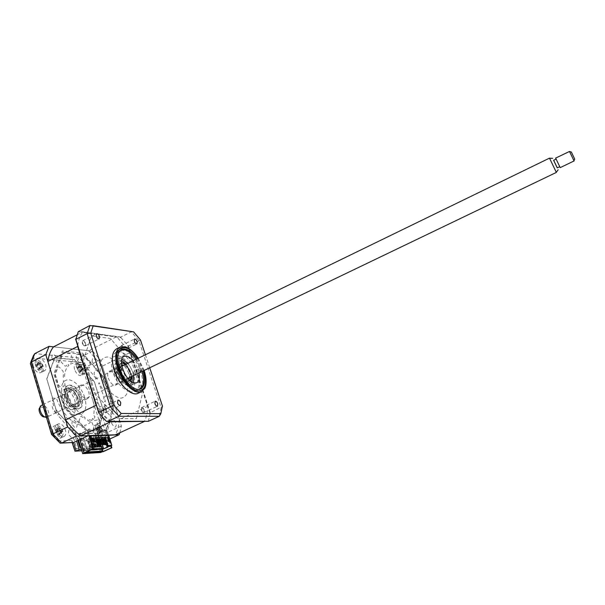 <?xml version="1.0" encoding="UTF-8"?>
<svg xmlns="http://www.w3.org/2000/svg" width="605" height="605" viewBox="0 0 605 605"><rect width="100%" height="100%" fill="white"/><g stroke="black" fill="none" stroke-linecap="round" stroke-linejoin="round"><path stroke-width="0.45" stroke-dasharray="3.02 2.27" d="M79.353 433.74L82.227 433.271L97.299 433.225L105.83 430.442L88.073 430.866L79.353 433.74L85.139 452.608M88.073 430.866L89.555 435.668L88.988 433.823L87.823 434.367L85.207 431.811L80.11 434.193L85.071 450.407L90.856 448.055L89.85 444.788L91.196 444.168L92.202 447.435L91.453 447.473L92.988 446.77M80.934 433.694L86.538 451.965M82.227 433.271L87.793 451.39M97.072 432.855L97.829 435.282M97.965 435.721L102.147 449.16M95.802 433.271L101.511 451.625M97.299 433.225L97.942 435.282M98.078 435.713L102.26 449.152M105.83 430.442L107.251 434.98L106.73 433.309L105.588 433.83L103.016 431.357L98.033 433.664L98.532 435.26M107.388 435.411L110.677 445.87M79.868 439.57L78.143 433.936L87.422 430.881L88.905 435.683M108.083 396.131L109.354 397.545L112.432 407.241L110.586 414.962L109.399 414.962L106.064 411.294L105.399 409.472L105.572 405.312L104.483 404.616C104.567 410.266 103.319 414.554 100.755 417.495L101.648 418.985L103.402 416.437L104.552 416.588L107.924 420.271L108.56 422.29L106.17 429.807L100.105 429.951L98.774 428.506L97.103 423.175L97.397 421.73L99.946 420.483L99.114 418.932C96.013 421.012 92.194 421.027 87.665 418.985L87.793 420.573L91.204 421.791L92.406 423.228L94.078 428.605L93.639 430.094L86.636 429.883L79.799 422.577L79.149 420.467L80.367 416.603L81.516 416.444L85.048 419.061L85.018 417.526C80.389 414.523 76.185 410.001 72.419 403.966L71.655 404.669L74.68 409.109L75.171 411.022L73.916 414.879L72.577 414.871L65.053 406.492L61.861 396.003L62.376 394.536L65.892 394.664L67.215 395.935L69.537 400.933L70.384 400.381C67.087 393.953 65.143 387.616 64.553 381.377L63.359 380.742L64.062 385.635L63.495 386.822L59.971 386.655L58.549 385.12L55.395 374.76L57.921 366.97L59.275 367.076L62.89 371.031L63.57 372.914L63.215 377.134L64.417 377.906C64.553 372.135 66.043 367.946 68.879 365.344L67.972 363.817L66.005 366.138L64.75 365.881L61.158 361.941L60.53 359.899L62.988 353.252L69.885 353.607L71.231 355.112L72.842 360.285L72.517 361.608L69.825 362.539L70.656 364.104C73.976 362.448 77.841 362.773 82.257 365.087L82.129 363.613L78.786 362.168L77.606 360.716L76.003 355.589L76.464 354.28L82.635 354.901L89.699 362.524L90.319 364.475L89.215 367.87L88.141 367.923L84.783 365.246L84.813 366.653C89.23 369.784 93.185 374.2 96.671 379.895L97.344 379.282L94.539 375.07L94.062 373.293L95.144 369.889L96.339 369.988L103.107 377.898L106.155 387.487L105.762 388.826L102.699 388.675L101.496 387.48L99.311 382.791L98.577 383.283C101.655 389.295 103.546 395.284 104.257 401.259L105.338 401.826L104.567 397.167L105.028 396.025L108.083 396.131M87.422 430.881L64.886 407.286L54.737 373.943L62.761 352.291L82.915 354.356L103.228 377.195L113.022 407.989L106.442 430.427L107.902 435.071M108.008 435.388L111.214 445.62M106.442 430.427L97.382 433.384L103.092 451.731M78.143 433.936L56.462 411.166L46.721 378.866L54.722 357.759L74.513 359.589L94.35 381.657L103.765 411.551L97.382 433.384M97.405 433.225L78.015 433.785L56.545 411.098L46.842 378.942L54.813 357.91L74.521 359.733L94.274 381.71L103.659 411.491L97.405 433.225M33.313 366.373C32.549 363.439 32.95 361.533 34.515 360.671C37.465 360.24 39.869 362.357 41.737 367.016C42.509 369.95 42.108 371.856 40.535 372.74C37.593 373.172 35.188 371.054 33.313 366.373M37.336 364.339C36.572 361.404 36.965 359.499 38.516 358.636C41.45 358.221 43.855 360.346 45.723 365.012C46.502 367.946 46.109 369.852 44.543 370.729C41.624 371.16 39.219 369.027 37.336 364.339M74.612 369.526C73.848 366.721 74.165 364.928 75.564 364.134C78.128 363.794 80.276 365.783 82.008 370.094C82.787 372.892 82.469 374.699 81.062 375.508C78.506 375.849 76.359 373.86 74.612 369.526M78.453 367.628C77.682 364.823 77.992 363.023 79.376 362.236C81.932 361.911 84.072 363.9 85.812 368.218C86.591 371.024 86.281 372.824 84.889 373.625C82.348 373.966 80.2 371.962 78.453 367.628M93.76 431.176C92.928 428.083 93.283 426.094 94.819 425.209C97.307 424.839 99.386 426.767 101.05 430.994C101.89 434.087 101.534 436.084 99.991 436.984C97.511 437.362 95.431 435.426 93.76 431.176M97.692 429.346C96.861 426.245 97.208 424.256 98.728 423.379C101.209 423.024 103.281 424.952 104.952 429.187C105.792 432.288 105.451 434.277 103.916 435.177C101.451 435.539 99.371 433.596 97.692 429.346M52.983 432.197C52.159 428.93 52.612 426.812 54.344 425.837C57.21 425.375 59.532 427.425 61.309 431.985C62.149 435.252 61.702 437.377 59.956 438.368C57.097 438.837 54.775 436.78 52.983 432.197M57.12 430.238C56.288 426.971 56.734 424.854 58.458 423.886C61.302 423.432 63.623 425.489 65.408 430.057C66.255 433.324 65.809 435.449 64.077 436.439C61.234 436.893 58.919 434.829 57.12 430.238M61.597 399.474C60.281 394.445 60.908 391.201 63.495 389.749C68.01 389.091 71.73 392.456 74.657 399.829C76.011 404.858 75.375 408.118 72.766 409.615C68.274 410.288 64.553 406.908 61.597 399.474M64.72 397.961C63.396 392.925 64.017 389.68 66.588 388.236C71.087 387.593 74.801 390.959 77.735 398.34C79.089 403.376 78.476 406.636 75.875 408.125C71.405 408.791 67.684 405.403 64.72 397.961M81.448 449.5L99.886 448.494L97.322 440.236L94.372 441.597L92.55 441.771L88.943 439.782L91.484 448.04L74.559 448.94L74.37 449.916M74.559 448.94L71.98 440.448L72.343 442.633M71.98 440.448L58.7 440.969L59.003 442.149M58.7 440.969L51.962 433.997L51.614 434.466M51.962 433.997L31.241 364.558L30.341 363.711L30.696 362.41M119.866 432.726L121.393 426.018L100.309 359.877L92.618 351.142L53.52 346.854L88.678 350.711L116.682 336.705L130.166 352.481L147.817 406.273C147.628 412.247 146.486 417.268 144.391 421.337M92.618 351.142L79.089 357.888L76.858 361.956L82.862 368.626L102.873 432.583L100.982 439.313L88.943 439.782M100.309 359.877L82.862 368.626M121.393 426.018L107.531 432.424L102.873 432.583M107.985 435.328L97.322 440.236L96.135 436.417L94.887 436.462L98.002 446.49L80.79 447.367M77.811 440.531L76.752 437.075L75.428 437.12L76.631 441.075M99.886 448.494L96.929 449.848L94.372 441.597L105.134 441.136L103.523 441.302L100.982 439.313M109.823 438.988L105.134 441.136L107.531 432.424L86.817 366.532L79.089 357.888L34.788 353.63M71.95 423.923C72.071 418.637 73.795 418.615 77.115 423.863C77.016 429.157 75.3 429.179 71.95 423.923M92.141 361.639C92.172 357.026 93.707 357.169 96.732 362.062C96.724 366.69 95.189 366.547 92.141 361.639M51.826 357.933C52.03 353.025 53.777 353.184 57.059 358.417C56.878 363.34 55.138 363.181 51.826 357.933M111.683 423.432C111.638 418.486 113.143 418.471 116.205 423.379C116.273 428.332 114.768 428.355 111.683 423.432M88.186 435.706L86.961 431.743L63.979 407.241L53.837 373.913L62.368 350.968L82.499 353.078L104.007 377.27L113.778 407.974L107.372 431.221L108.575 435.048M91.484 448.04L95.182 450.029L96.929 449.848L81.811 450.702M33.404 355.695L33.865 358.122L76.858 361.956M91.937 437.823L95.038 447.844L76.88 448.812L73.742 438.481L72.403 438.534L69.212 435.184C65.998 426.827 75.247 428 75.98 435.963L88.375 435.562C84.405 427.818 92.353 426.381 94.168 434.428L93.193 437.786L91.937 437.823M85.585 343.527L85.199 345.894C84.05 346.03 83.067 345.1 82.257 343.126L82.651 340.759C83.8 340.63 84.776 341.553 85.585 343.527M123.957 348.17L123.67 350.408C122.671 350.507 121.794 349.645 121.045 347.815L121.333 345.584C122.331 345.478 123.208 346.34 123.957 348.17M144.171 410.046L143.854 412.527C142.878 412.648 142.039 411.808 141.313 410.016L141.638 407.536C142.606 407.422 143.453 408.254 144.171 410.046M106.472 409.608L106.034 412.255C104.915 412.406 103.969 411.513 103.198 409.57L103.636 406.931C104.756 406.779 105.701 407.672 106.472 409.608M138.537 393.106C143.256 389.703 144.013 382.632 140.799 371.893C136.382 357.774 123.919 345.296 117.022 348.571M144.164 370.449L138.25 358.251M143.166 370.925L137.252 358.735M113.937 370.752C117.846 383.578 129.145 394.551 135.044 391.601C139.634 388.871 140.473 382.549 137.547 372.627C133.652 360.126 122.603 349.108 116.5 352.019C111.986 354.575 111.131 360.814 113.937 370.752M78.234 331.737L120.902 337.666L120.834 337.068L131.391 331.805L138.961 340.796L161.142 407.657L159.304 416.278M120.834 337.068L78.794 331.185M120.902 337.666L128.434 345.992L140.526 340.093M148.369 421.299L150.32 412.655L162.367 406.628M150.32 412.655L128.434 345.992M131.89 331.608L89.941 325.498M145.404 354.772L149.722 367.779M136.382 418.645L142.304 394.195L132.427 364.059L110.428 338.49L91.506 335.934L83.573 359.453L93.858 392.221L117.869 418.72L136.382 418.645M149.904 413.313L127.708 345.652M106.48 421.413L148.157 421.05M67.994 396.714C66.792 392.176 67.344 389.265 69.651 387.964C73.681 387.389 77.024 390.429 79.671 397.084C80.896 401.614 80.344 404.548 78.022 405.887C74.007 406.477 70.664 403.414 67.994 396.714M65.128 397.077C60.001 381.105 76.404 382.126 80.715 397.553C86.023 413.109 69.756 413.117 65.128 397.077M81.569 397.145C77.251 381.71 60.863 380.681 66.005 396.653C70.634 412.701 86.886 412.701 81.569 397.145M84.715 397.243C80.888 386.973 75.504 381.097 68.562 379.615C62.156 380.28 60.19 385.922 62.663 396.547C66.694 407.271 72.222 413.207 79.263 414.364C85.464 413.238 87.286 407.528 84.715 397.243M133.478 382.768L131.179 385.4L129.485 385.672C120.796 385.937 110.972 361.298 118.799 358.977L121.938 358.984M120.017 350.703C110.428 356.39 125.167 390.119 137.055 389.567L138.795 389.401M142.145 371.417L136.231 359.234M123.049 349.236C134.945 349.811 149.185 380.885 141.169 388.833L136.601 390.754C121.544 391.117 106.896 347.036 122.588 349.198L123.049 349.236M115.714 372.945C114.315 372.052 113.899 371.009 114.474 369.814L114.693 369.784C116.092 370.683 116.5 371.727 115.933 372.914L115.714 372.945M135.142 374.427C133.818 373.55 133.418 372.536 133.939 371.394L134.136 371.364C135.459 372.241 135.86 373.255 135.339 374.397L135.142 374.427M140.496 371.848C139.18 370.971 138.779 369.957 139.286 368.816L139.483 368.785C140.799 369.67 141.199 370.683 140.693 371.825L140.496 371.848M133.077 360.769C135.996 364.361 137.963 368.422 138.984 372.937M127.723 363.371C130.642 366.955 132.608 371.009 133.614 375.516M80.079 438.383L73.954 431.214L72.169 432.053L72.827 430.503L70.097 427.304L69.477 428.748L58.98 416.49L59.744 415.045L58.655 413.691L57.876 415.159L53.361 410.424L51.954 405.766L53.679 405.789L52.779 402.801L53.989 402.832L53.482 401.13L52.643 401.107L51.743 398.128L56.447 398.264C58.753 404.662 61.975 410.326 66.119 415.257L65.514 416.633L68.751 420.067L69.136 418.456C73.53 422.577 77.773 424.869 81.872 425.345L82.409 427.425L85.373 427.372L84.632 425.307C88.345 424.687 91.015 422.381 92.656 418.38L93.949 419.915L94.924 416.618L93.578 415.302C94.524 410.629 94.214 405.297 92.648 399.308L96.77 399.421L97.639 402.189L96.913 402.174L97.413 403.754L98.464 403.777L99.333 406.552L100.808 406.575L102.162 410.886L100.876 415.242L99.379 413.865L99.182 415.128L100.657 416.482L98.275 428.174L96.891 426.835L96.248 429.958L97.738 431.403L99.462 430.594L98.025 437.733L102.374 451.723L84.496 452.797L80.079 438.383L78.302 439.207L72.169 432.053M78.59 440.16L78.302 439.207M100.627 452.517L96.286 438.534L98.025 437.733M96.286 438.534L97.738 431.403M56.462 412.595C54.692 411.445 54.344 410.303 55.433 409.177C57.203 410.326 57.551 411.468 56.462 412.595M83.808 439.858L83.293 438.171L83.808 439.858M91.514 439.555L91 437.891L91.514 439.555M88.965 439.654L88.451 437.982L88.965 439.654M86.402 439.752L85.88 438.073L86.402 439.752M94.04 439.457L93.525 437.801L94.04 439.457M81.199 439.956L80.677 438.262L81.199 439.956M100.68 412.86C99.107 411.793 98.774 410.727 99.681 409.676C101.247 410.75 101.579 411.808 100.68 412.86M76.313 366.721L76.313 366.267C76.306 360.625 83.596 365.556 83.709 371.205C83.581 374.215 82.265 374.941 79.754 373.383L76.313 366.721M81.531 370.562L81.773 370.018L80.82 369.594L79.731 367.659L79.822 366.562L78.847 365.964L78.174 367.84L77.13 367.197L77.19 368.46L79.149 371.931L80.132 372.529L80.147 370.963L81.841 371.273L81.531 370.562M81.766 370.026L83.172 369.201L81.841 371.273M83.172 369.201L80.82 369.594M80.132 372.529L81.667 370.298L79.149 371.931M81.667 370.298L79.936 371.667M82.93 368.808L81.864 369.587L80.639 367.409L81.705 366.63L83.119 369.163L80.896 370.963M81.705 366.63L81.456 366.214L79.731 367.659M79.822 366.562L78.665 367.008M81.448 366.146L78.847 365.964M80.639 367.409L77.705 367.696M77.13 367.197L79.996 367.265L77.773 369.073M79.943 367.235L77.19 368.46M81.864 369.587L81.667 370.23L78.869 371.016M80.004 391.647C82.038 396.721 84.549 399.05 87.536 398.635C89.26 397.644 89.653 395.428 88.708 391.995C86.697 386.95 84.186 384.629 81.183 385.037C79.474 386.005 79.081 388.206 80.004 391.647M67.359 397.765C69.371 402.824 71.897 405.131 74.944 404.677C76.706 403.671 77.122 401.455 76.2 398.037C74.203 393.008 71.677 390.717 68.622 391.155C66.875 392.138 66.459 394.347 67.359 397.765M66.172 397.735C65.272 394.573 65.378 392.138 66.489 390.422C70.354 387.82 73.976 390.369 77.357 398.067C78.695 403.648 77.606 406.522 74.082 406.673C70.656 405.796 68.017 402.817 66.172 397.735M77.954 397.908C74.415 389.854 70.634 387.192 66.588 389.9C65.423 391.7 65.31 394.248 66.255 397.553C68.183 402.877 70.951 406 74.536 406.923C78.219 406.757 79.361 403.754 77.954 397.908M54.858 429.081L54.851 428.824C54.715 422.078 63.064 426.752 63.101 433.354C62.791 437.143 61.082 437.959 57.974 435.797L54.858 429.081M60.704 432.764L60.976 432.129L59.925 431.72L58.73 429.633L58.851 428.401L57.762 427.833L56.923 430.019L55.796 429.444L55.842 430.873L57.989 434.624L59.086 435.184L59.177 433.324L61.029 433.551L60.704 432.764M58.624 428.506L60.568 428.09L57.762 427.833M60.568 428.09L57.543 429.013M58.035 434.587L60.734 432.734L57.694 433.573M60.734 432.809L59.086 435.184M60.954 432.015L59.615 429.663L60.833 428.658L62.171 431.002L61.483 431.115L60.734 432.734L58.889 434.186M62.171 431.002L62.383 431.35L59.978 433.278M61.029 433.551L62.444 431.38L59.925 431.72M62.444 431.38L60.976 432.129M60.833 428.658L60.568 428.174L58.73 429.633M59.615 429.663L56.447 429.913M58.912 429.542L56.499 431.478M55.842 430.873L58.851 429.512L55.796 429.444M131.376 376.59L130.619 372.377L125.492 364.46M121.446 363.197C119.329 364.255 118.905 367.038 120.183 371.553C123.057 378.458 126.286 381.452 129.863 380.537M130.128 380.772C126.415 382.458 122.891 379.441 119.571 371.712C118.149 366.539 118.777 363.582 121.431 362.841M123.942 363.469C126.785 365.261 128.978 368.294 130.499 372.567L131.187 378.42M121.696 365.367C120.539 366.547 120.403 368.634 121.295 371.636C123.201 376.454 125.537 378.911 128.313 379.002M129.939 377.286L129.546 372.294C128.237 368.695 126.407 366.32 124.055 365.155M108.212 377.981C110.284 383.109 112.757 385.498 115.631 385.151C117.272 384.198 117.597 381.989 116.606 378.533C114.549 373.436 112.076 371.054 109.195 371.394C107.561 372.325 107.236 374.518 108.212 377.981M95.469 428.264L95.469 427.538C95.59 421.806 102.631 426.404 102.82 432.272C102.699 435.676 101.307 436.507 98.645 434.776L95.469 428.264M100.642 431.713L100.869 431.123L99.923 430.737L98.812 428.786L98.895 427.637L97.927 427.1L97.224 429.149L96.255 428.605L96.339 429.943L98.32 433.452L99.296 433.982L99.318 432.227L100.952 432.454L100.642 431.713M100.869 427.871L102.109 430.064L101.065 431.017L99.825 428.816L100.869 427.871L100.596 427.342L97.927 427.1M99.296 433.982L100.876 431.758L98.32 433.452M96.339 429.943L99.129 428.665L96.255 428.605M99.129 428.665L96.906 430.51M99.825 428.816L96.815 429.051M101.065 431.017L100.869 431.683L98.018 432.469M100.869 431.683L99.084 433.051M102.109 430.064L100.014 432.197M100.952 432.454L102.336 430.427L99.923 430.737M102.336 430.427L100.869 431.123M100.596 427.342L98.895 427.637M94.115 441.937L92.913 442.293L91.718 438.443L92.535 438.413M92.444 438.111L91.718 438.443M92.913 442.293L93.631 441.96M98.433 440.372L100.294 445.091M97.511 446.21L95.734 440.478L95.204 440.727L96.921 446.24M95.129 446.913L93.238 440.803L95.204 440.727M95.552 446.308L93.767 440.561L93.382 440.742M94.977 446.339L93.193 440.584L92.663 440.833L94.395 446.43M92.202 447.435L93.072 447.042L92.633 447.254L90.674 440.909L92.663 440.833M93.162 446.997L91.211 440.667L90.674 440.909M92.058 447.284L92.588 447.034L90.629 440.69L90.1 440.932L92.058 447.284L92.633 447.254M88.096 441.015L88.632 440.773L90.591 447.14L89.472 447.413L90.054 447.382L88.096 441.015L90.1 440.932M90.591 447.14L90.054 447.382M88.632 440.773L88.043 440.795L90.009 447.171M92.852 439.434L87.952 439.631L87.816 439.2L92.762 439.139M87.816 439.2L104.151 438.58L104.279 438.996L103.1 439.041M104.983 438.67L104.854 438.254L104.151 438.58M104.854 438.254L88.534 438.867M102.222 439.071L100.596 439.139M99.712 439.17L98.078 439.238M97.178 439.268L92.973 439.434M102.442 444.985L101.035 440.485L102.464 439.827M103.236 439.472L104.279 438.996M87.952 439.631L84.639 441.158L88.043 440.795M91.211 440.667L90.629 440.69M93.767 440.561L93.329 440.576M97.662 446.785L95.779 440.705L96.308 440.455L95.734 440.478M95.779 440.705L97.602 440.629M98.819 440.357L100.135 440.523M96.308 440.455L98.04 446.036M87.513 441.045L89.472 447.413M84.639 441.158L86.901 449.87L90.856 448.055M93.125 448.948L87.135 449.273M100.241 446.853L98.29 440.599M110.972 421.64C106.041 417.639 101.345 412.549 96.876 406.386M77.773 345.478C78.521 339.791 80.185 335.291 82.764 331.971L116.682 336.705M76.79 335.011L82.764 331.971M88.678 350.711L102.313 366.146L130.166 352.481M102.313 366.146L119.329 419.522L147.817 406.273M142.553 412.421L144.603 412.149L143.052 408.156C142.054 407.256 141.411 407.339 141.139 408.413L142.553 412.421M122.263 350.189L124.358 350.166L122.853 346.287C121.839 345.334 121.189 345.342 120.894 346.31L122.263 350.189M101.481 376.628C98.335 364.021 100.324 357.472 107.463 356.98C115.245 359.022 121.446 366.131 126.082 378.299C129.349 390.452 127.557 397.092 120.705 398.226C112.817 396.646 106.404 389.446 101.481 376.628M104.529 412.149C105.678 413.041 106.457 412.95 106.888 411.854L105.255 407.589C104.143 406.62 103.41 406.711 103.062 407.853L104.529 412.149M83.566 345.659L85.971 345.659L84.39 341.515C83.271 340.494 82.522 340.494 82.144 341.515L83.566 345.659M119.329 419.522C118.973 425.587 117.627 430.692 115.283 434.836M90.107 448.093L89.101 444.826L91.196 444.168M90.447 444.206L91.453 447.473M89.101 444.826L89.85 444.788M108.688 435.366L107.69 435.403M107.319 445.454L106.858 443.979L108.182 443.382L109.172 446.55M98.668 435.698L102.933 449.394M107.282 445.431L110.76 445.537M108.182 445.673L107.471 443.412L106.752 443.745M108.182 443.382L107.471 443.412M106.276 443.964L106.299 444.486M91.703 449.598L86.901 449.87M91.34 449.765L85.071 450.407M102.237 449.432L101.693 449.462L102.177 449.243M105.141 438.595L107.796 437.377L110.276 445.288M107.388 437.566L106.677 437.891L107.478 437.861M108.998 441.302L109.792 441.264M109.089 441.589L107.856 441.642L106.677 437.891M107.796 437.377L104.794 437.483M107.856 441.642L108.56 441.317M95.295 444.1L95.076 445.174L95.938 445.061M94.206 442.24L94.924 441.907M94.546 446.361L97.186 445.938L94.675 437.854L91.544 437.967L88.67 439.298M94.055 446.097L91.544 437.967M95.393 437.521L94.675 437.854M97.186 445.938L97.677 446.203M92.875 439.094L93.518 439.071L95.454 445.325L96.346 444.917L94.41 438.663L93.193 438.95M93.767 438.685L95.703 444.947L94.811 445.356L93.76 441.952M94.811 445.356L95.454 445.325M95.703 444.947L96.346 444.917M94.41 438.663L93.518 439.071M95.802 438.829L95.439 438.996L96.074 438.973L98.01 445.204M97.738 445.068L97.367 445.235L95.439 438.996M97.367 445.235L97.783 445.212M96.959 438.564L96.074 438.973M100.498 438.806L101.126 438.784L103.047 444.955M102.003 438.375L101.126 438.784M91.831 438.754L91.181 438.784L93.125 445.068L92.232 445.484L90.289 439.192L90.939 439.17L92.875 445.454L93.775 445.038L91.831 438.754L90.939 439.17M92.232 445.484L92.875 445.454M93.125 445.068L93.775 445.038M102.994 438.708L103.614 438.685L105.535 444.834M104.499 438.277L103.614 438.685M91.181 438.784L90.289 439.192M99.492 438.466L98.607 438.875L100.536 445.076M97.98 438.905L98.607 438.875M92.883 439.132L97.087 438.973M97.987 438.935L99.621 438.875M100.506 438.844L102.132 438.776M103.009 438.746L104.62 438.685M35.166 363.378C34.871 356.776 43.499 361.873 43.447 368.195C43.152 371.508 41.541 372.211 38.622 370.305C36.519 368.407 35.37 366.093 35.166 363.378L38.622 370.305M41.057 367.5L41.337 366.925L40.293 366.471L39.113 364.399L39.242 363.234L38.145 362.592L37.351 364.581L36.141 363.9L36.164 365.238L38.281 368.952L39.378 369.587L39.461 367.931L41.367 368.256L41.057 367.5M41.132 363.295L42.456 365.617L41.208 366.448L39.885 364.119L41.132 363.295L40.883 362.781L38.145 362.592M38.304 368.937L40.981 367.129L38.009 367.976M40.981 367.205L39.378 369.587M41.208 366.448L39.212 368.664M42.456 365.617L42.675 366.002L40.323 367.923M41.367 368.256L42.736 366.04L40.293 366.471M42.736 366.04L41.359 366.895M40.883 362.781L39.242 363.234M39.885 364.119L36.799 364.437M36.829 365.896L39.189 363.968L36.164 365.238M128.714 373.429C125.969 366.668 122.717 363.484 118.958 363.892C116.848 365.102 116.447 367.999 117.756 372.589C120.524 379.411 123.783 382.61 127.519 382.178C129.644 380.931 130.045 378.019 128.714 373.429M132.034 382.11C130.226 389.189 119.941 382.549 116.795 372.007C114.7 363.363 116.289 359.536 121.56 360.527M126.279 364.074L131.391 373.141L132.17 376.212M133.448 373.792C129.447 363.355 124.169 357.26 117.604 355.49C111.622 355.899 110.004 361.465 112.742 372.204C116.954 383.116 122.384 389.287 129.024 390.717C134.794 389.839 136.269 384.198 133.448 373.792M130.499 373.565C125.832 357.941 110.435 356.239 115.888 372.446C120.871 388.712 136.102 389.355 130.499 373.565M574.712 159.092L571.332 152.021M569.456 151.379L574.062 160.96M560.215 167.623L555.632 158.094M39.907 407.581L39.915 407.581C42.721 404.654 48.438 413.812 45.428 416.391L44.263 416.905M46.441 417.253L47.765 416.633C51.145 413.782 45.428 403.301 41.579 405.289M549.529 158.185L556.35 172.417M557.296 167.857L553.635 160.242M557.25 167.88L553.59 160.257M559.731 166.602L556.093 159.047L559.731 166.602M31.241 364.558L33.865 358.122M143.914 370.57L138 358.372M79.444 397.515C75.829 384.614 62.171 383.835 66.459 397.114C70.293 410.447 83.853 410.508 79.444 397.515M97.753 428.204L100.596 427.417L98.812 428.786M37.918 363.703L40.883 362.856L39.113 364.399M130.514 381.082C128.593 386.134 120.539 380.447 118.043 372.098C116.326 365.337 117.461 362.085 121.424 362.35M123.45 363.272C126.4 365.39 128.653 368.642 130.204 373.043L131.043 378.927M38.516 358.636L34.515 360.671M79.376 362.236L75.564 364.134M98.728 423.379L94.819 425.209M58.458 423.886L54.344 425.837M66.588 388.236L63.495 389.749M75.875 408.125L72.766 409.615M64.077 436.439L59.956 438.368M103.916 435.177L99.991 436.984M84.889 373.625L81.062 375.508M44.543 370.729L40.535 372.74M71.791 441.408L72.161 442.641M60.152 443.155L61.347 443.102M74.967 451.179L75.943 451.126M81.841 450.793L95.182 450.029M92.55 441.771L103.523 441.302M85.199 345.894L99.122 338.898M123.67 350.408L136.904 343.882M143.854 412.527L157.444 406.235M106.034 412.255L120.35 405.516M119.729 347.232L120.387 346.907M144.088 370.487L138.174 358.289M135.044 391.601L140.496 389.015M116.5 352.019L121.9 349.35M103.636 406.931L117.869 400.192M141.638 407.536L155.16 401.236M121.333 345.584L134.492 339.065M82.651 340.759L96.467 333.779M78.022 405.887L78.249 405.804C78.363 405.471 81.108 405.615 79.293 397.493C78.257 391.511 70.656 386.345 69.877 387.881L69.651 387.964M118.799 358.977L123.836 356.504M141.441 387.737L141.169 388.833M119.919 367.167L114.474 369.814M139.286 368.816L133.939 371.394M140.693 371.825L135.339 374.397M121.431 370.252L115.933 372.914M123.594 349.667L122.588 349.198M131.179 385.4L136.617 382.806M76.313 366.267L79.754 373.383M78.174 367.84L81.1 367.424M80.147 370.963L82.272 368.876M74.944 404.677L87.536 398.635M66.489 390.422L66.588 389.9M74.082 406.673L74.536 406.923M68.622 391.155L81.183 385.037M54.851 428.824L57.974 435.797M59.177 433.324L61.483 431.115M56.923 430.019L60.039 429.656M115.631 385.151L128.661 378.896M109.195 371.394L121.991 365.163M95.469 427.538L98.645 434.776M99.318 432.227L101.527 430.155M98.691 427.727L99.288 427.659M97.224 429.149L100.188 428.809M39.461 367.931L41.662 365.715M39.068 363.302L39.491 363.242M37.351 364.581L40.429 364.134M118.958 363.892L118.663 363.923C118.315 364.543 116.341 364.081 118.164 372.128C120.713 380.159 127.194 383.6 127.277 382.307L127.519 382.178M39.915 407.581L40.943 405.705M121.862 366.222L42.713 404.737M127.738 378.337L47.084 417.087M44.974 417.027L46.335 417.261"/><path stroke-width="0.91" d="M93.162 446.997L98.04 446.036L94.161 446.233L90.984 435.948L90.085 436.364L89.827 435.539L93.594 448.736L83.936 452.895L103.092 451.731L111.88 447.738L103.001 451.534L101.511 451.625L102.744 451.058L87.959 451.935L85.139 452.608L93.594 448.736M86.538 451.965L86.712 452.51M87.793 451.39L87.959 451.935M97.829 435.282L97.965 435.721M102.147 449.16L102.744 451.058M97.942 435.282L98.078 435.713M102.343 449.432L103.001 451.534M89.827 435.539L107.554 434.972L107.388 435.411M110.677 445.87L111.267 447.768M79.868 439.57L83.936 452.895M88.905 435.683L92.943 448.766M111.214 445.62L111.88 447.738M89.555 435.668L80.828 435.948C75.428 431.811 70.346 426.434 65.574 419.825L47.863 361.48C48.71 355.316 50.601 350.446 53.52 346.854L49.043 346.363L45.783 354.628L67.73 426.933L76.427 436.092L61.634 442.989L73.606 442.482L76.631 441.075L79.24 449.621L81.448 449.5M67.73 426.933L52.892 433.936L61.634 442.989L60.152 443.155L51.614 434.466M72.161 442.641L74.967 451.179L81.811 450.702M61.347 443.102L73.606 442.482L76.2 451.02L79.24 449.621M51.516 434.345L52.892 433.936L31.384 361.934L30.341 363.711M45.783 354.628L31.384 361.934L34.788 353.63L33.404 355.695L30.696 362.41M49.043 346.363L34.788 353.63M80.79 447.367L79.913 447.413L77.811 440.531M107.985 435.328L119.147 434.708L109.823 438.988M119.147 434.708L119.866 432.726M76.427 436.092L88.186 435.706L76.631 441.075M96.203 336.093C97.019 338.082 97.995 339.012 99.122 338.898L99.47 336.531C98.66 334.55 97.685 333.612 96.558 333.733L96.203 336.093M134.302 341.265C135.059 343.103 135.928 343.973 136.904 343.882L137.161 341.651C136.405 339.813 135.535 338.944 134.56 339.034L134.302 341.265M154.925 403.686C155.659 405.494 156.498 406.341 157.444 406.235L157.731 403.754C157.005 401.954 156.166 401.107 155.213 401.213L154.925 403.686M117.536 402.794C118.323 404.745 119.261 405.652 120.35 405.516L120.75 402.877C119.971 400.926 119.034 400.026 117.937 400.162L117.536 402.794M119.729 347.232L117.022 348.571C111.948 351.437 110.995 358.493 114.163 369.723C118.595 384.258 131.376 396.683 138.008 393.356L138.537 393.106M138.25 358.251C134.197 352.284 129.977 348.51 125.598 346.93L120.387 346.907C115.343 349.758 114.413 356.806 117.604 368.052C122.059 382.594 134.817 395.057 141.404 391.753L144.913 388.115C146.728 383.691 146.478 377.8 144.164 370.449M137.252 358.735C131.708 351.157 126.589 348.026 121.9 349.35C117.438 351.883 116.621 358.122 119.45 368.067C123.39 380.916 134.658 391.934 140.496 389.015C144.89 386.466 145.782 380.439 143.166 370.925M75.859 339.375L98.728 412.3L110.352 406.81L87.128 333.657L75.859 339.375L78.234 331.737L89.941 325.498L131.89 331.608M75.602 339.065L98.789 413.026L106.48 421.413L148.369 421.299L159.304 416.278L118.898 416.27L121.166 413.465L113.619 405.078L90.712 333.143L93.162 325.921M107.319 421.677L118.898 416.27L110.352 406.81L113.619 405.078M149.722 367.779L162.442 406.038L160.824 413.669L159.304 416.278M160.824 413.669L121.166 413.465M89.941 325.498L87.128 333.657L90.712 333.143M133.818 332.107L140.526 340.093L145.404 354.772M162.442 406.038L162.367 406.628M98.728 412.3L98.789 413.026M138.984 372.937C139.959 378.178 139.165 381.468 136.617 382.806L134.938 383.071C126.316 383.29 116.455 358.606 124.207 356.322L126.12 356.08C128.358 356.383 130.68 357.948 133.077 360.769M138.795 389.401L141.441 387.737C144.028 384.296 144.262 378.851 142.145 371.417M136.231 359.234C132.17 353.554 128.109 350.378 124.04 349.705L120.017 350.703M121.212 370.283C119.82 369.375 119.404 368.332 119.964 367.144L120.183 367.114C121.575 368.022 121.991 369.065 121.431 370.252L121.212 370.283M121.938 358.984L127.723 363.371M133.614 375.516L133.478 382.768M102.23 451.784L100.627 452.517L82.703 453.621L78.59 440.16M82.703 453.621L84.345 452.865M125.492 364.46L122.46 363.068L121.446 363.197M121.431 362.841L123.942 363.469M128.313 379.002L129.939 377.286M124.055 365.155L121.696 365.367M129.863 380.537L131.376 376.59M131.187 378.42L130.128 380.772M93.631 441.96L92.444 438.111L93.737 438.065L94.924 441.907L93.631 441.96M100.203 446.641L99.674 446.883L100.77 446.611L100.203 446.641L98.433 440.372M100.294 445.091L100.77 446.611M97.602 440.629L98.26 440.38M97.73 440.621L99.674 446.883M96.921 446.24L97.155 447.019L97.692 446.77L97.511 446.21M95.552 446.308L95.726 446.876L95.189 447.118L94.977 446.339M94.395 446.43L94.622 447.148L95.189 447.118M95.151 446.906L94.622 447.148M103.1 439.041L102.222 439.071M100.596 439.139L99.712 439.17M98.078 439.238L97.178 439.268M102.464 439.827L103.236 439.472M100.135 440.523L101.02 440.485M105.504 437.158L108.129 445.53L107.773 445.688L104.794 437.483L105.504 437.158L95.393 437.521L98.26 446.747L97.662 446.785M97.155 447.019L97.723 446.989M106.299 444.486L107.145 447.193L103.273 448.955L103.5 448.381L93.125 448.948M103.5 448.381L100.498 438.806L101.383 438.398L103.311 444.577L102.426 444.985L103.931 444.546L102.003 438.375L101.383 438.398M80.828 435.948L110.972 421.64M96.876 406.386L96.104 405.305L77.659 346.461L77.773 345.478M65.574 419.825L96.104 405.305M47.863 361.48L77.659 346.461M53.52 346.854L76.79 335.011M144.391 421.337L111.176 421.814M107.592 435.086L115.283 434.836L144.3 421.496M94.161 446.233L92.988 446.77M107.69 435.403L107.554 434.972M107.773 445.688L110.76 445.537L109.172 446.55L111.819 445.34L108.688 435.366L90.984 435.948M102.237 449.432L107.856 447.155L107.319 445.454M98.532 435.26L98.668 435.698M108.129 445.53L111.819 445.34M108.469 446.588L108.182 445.673M106.752 443.745L106.276 443.964M106.828 443.987L106.291 444.01M107.145 447.193L107.856 447.155M103.273 448.955L91.703 449.598M91.34 449.765L102.177 449.243M104.62 438.685L105.141 438.595M107.478 437.861L108.62 437.521L109.792 441.264L108.56 441.317L107.388 437.566L108.62 437.521M107.909 437.846L108.998 441.302M95.938 445.061L95.295 444.1M95.31 443.767L96.165 445.046L95.257 445.091L95.31 443.767M92.535 438.413L93.019 438.398L94.115 441.937M93.019 438.398L93.737 438.065M93.193 438.95L93.76 441.952M97.783 445.212L98.895 444.796L96.959 438.564L96.324 438.587L98.26 444.826L97.738 445.068M96.324 438.587L95.802 438.829M98.26 444.826L98.895 444.796M103.311 444.577L103.931 444.546M105.799 444.456L104.915 444.864L106.419 444.425L104.499 438.277L103.879 438.307L105.799 444.456L106.419 444.425M104.915 444.864L102.994 438.708L103.879 438.307M99.492 438.466L97.98 438.905L99.908 445.106L100.536 445.076L101.428 444.667L99.492 438.466M97.087 438.973L97.987 438.935M99.621 438.875L100.506 438.844M102.132 438.776L103.009 438.746M98.865 438.489L100.793 444.698L101.428 444.667M100.793 444.698L99.908 445.106M121.56 360.527L126.279 364.074M132.17 376.212L132.034 382.11M569.502 151.454L555.632 158.094L560.215 167.63L574.062 160.96L569.502 151.454M42.713 404.737L40.936 405.713C37.812 408.178 42.327 417.843 46.335 417.261L46.441 417.253M127.738 378.337L556.35 172.417L549.529 158.185M553.635 160.242L557.296 167.857M556.071 159.054L553.613 160.325L557.25 167.88L559.738 166.685M44.974 417.027L44.263 416.905C41.019 417.367 37.389 409.585 39.907 407.581M571.332 152.021L574.712 159.092M138 358.372C126.505 340.131 111.086 346.423 118.482 367.984C122.27 379.88 131.784 390.724 138.462 391.019C145.472 390.074 147.295 383.26 143.914 370.57M121.424 362.35L123.45 363.272M131.043 378.927L130.514 381.082M30.575 364.066L51.538 434.322M75.943 451.126L81.841 450.793M138.174 358.289C134.265 352.518 130.075 348.73 125.598 346.93M144.088 370.487C146.327 377.58 146.599 383.457 144.913 388.115M138.008 393.356L141.404 391.753M92.716 325.634L133.554 331.858M122.46 363.068L121.96 362.834M130.415 380.053L130.287 380.598M549.491 158.139L121.862 366.222M552.66 158.336L549.499 158.185M558.15 169.771L556.298 172.327M571.347 152.052L569.524 151.5M574.689 159.002L573.979 160.764"/></g></svg>
